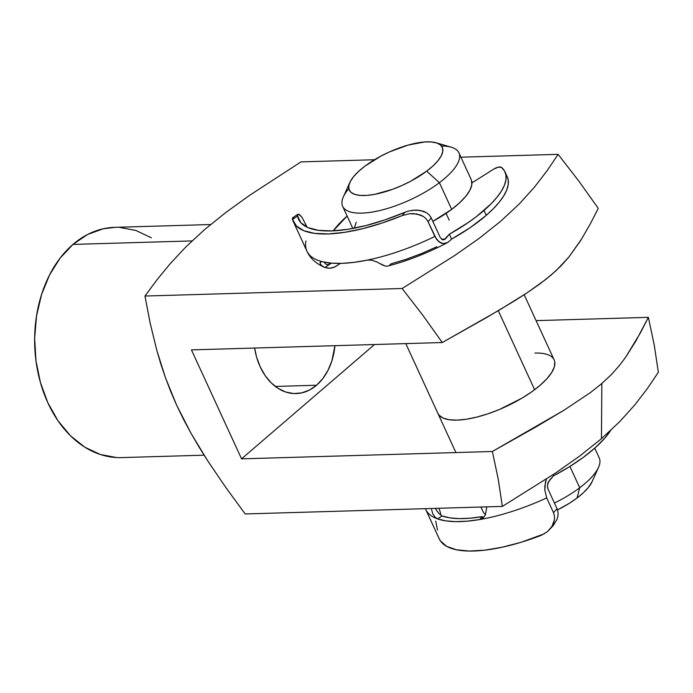 <?xml version="1.0" encoding="UTF-8"?>
<svg xmlns="http://www.w3.org/2000/svg" width="693" height="693" viewBox="0 0 693 693"><rect width="100%" height="100%" fill="white"/><g stroke="black" fill="none" stroke-linecap="round" stroke-linejoin="round"><path stroke-width="1.04" d="M534.996 353.058A63.99 22.332 155.3 0 1 554.131 359.858A63.99 22.332 155.3 0 1 524.376 396.682A63.99 22.332 155.3 0 1 456.999 420.131L466.354 419.239L476.845 417.082L488.071 413.764L499.61 409.398L521.82 398.232L531.652 391.874L540.107 385.299L546.864 378.785L551.671 372.565L554.339 366.892L554.764 361.963M296.162 393.581A56.306 40.774 -91.7 0 0 316.562 385.239L322.834 378.56L328.014 370.296L331.912 360.758L334.953 345.686A56.306 40.774 -91.7 0 1 316.562 385.239L275.303 386.443L316.562 385.239L309.442 390.072L301.75 392.879L293.771 393.555L285.828 392.065L278.222 388.47L271.24 382.908L265.15 375.597L260.187 366.805L256.549 356.886L254.626 348.042A56.306 40.774 -91.7 0 0 296.162 393.581L295.998 393.581M590.133 224.211L598.267 208.385L590.133 224.211L580.777 240.384L568.814 257.155L556.358 270.409L545.876 279.357L527.217 292.741L513.721 301.377L485.637 318.087L442.264 342.533L191.45 349.896L241.562 458.853L492.376 451.49L535.966 426.931L564.171 410.126L590.531 392.489L601.853 383.489L590.531 392.489L564.171 410.126L492.376 451.49L498.25 479.296L502.347 506.41L245.192 513.955L225.918 487.629L245.192 513.955L502.347 506.41L555.474 473.076L579.712 456.029L601.446 438.712L601.853 383.489L611.356 374.584L619.135 365.861L625.519 357.423L640.289 333.09L648.379 317.342L536.087 320.634L648.379 317.342L654.253 345.14L648.379 317.342L635.853 341.069L625.519 357.423L619.135 365.861L611.356 374.584L601.853 383.489L601.446 438.712L619.94 421.422L635.031 404.634L647.591 388.253L658.35 372.262L654.253 345.14L658.35 372.262L647.591 388.253L635.031 404.634L619.94 421.422L601.446 438.712L579.712 456.029L555.474 473.076L502.347 506.41L498.25 479.296L492.376 451.49L241.562 458.853L191.45 349.896L442.264 342.533L422.808 315.22L402.122 288.496L455.05 255.293L479.209 238.323L500.9 221.076L519.516 203.707L534.693 186.85L547.314 170.409L558.125 154.348L460.914 157.198L558.125 154.348L578.811 181.064L598.267 208.385L578.811 181.064L558.125 154.348L547.314 170.409L534.693 186.85L519.516 203.707L500.9 221.076L479.209 238.323L455.05 255.293L402.122 288.496L144.967 296.041L156.869 279.946L170.322 263.557L186.053 246.734L204.695 229.504L226.005 212.353L249.532 195.383L300.97 161.893L249.532 195.383L226.005 212.353L204.695 229.504L186.053 246.734L170.322 263.557L156.869 279.946L144.967 296.041L402.122 288.496L422.808 315.22L442.264 342.533L499.809 309.797L527.217 292.741L540.003 283.835L551.333 274.878L560.949 265.93L568.814 257.155L581.912 238.548M116.58 457.545L100.329 454.495L84.763 447.15L70.478 435.776L58.021 420.816L47.878 402.841L40.428 382.553L35.958 360.724L34.65 338.184L36.547 315.817L41.571 294.482L49.541 274.982L60.144 258.073L72.973 244.412L192.039 240.921L72.973 244.412A115.177 83.411 88.3 0 0 38.505 375.017A115.177 83.411 88.3 0 0 121.457 457.597L204.088 455.18M150.121 322.895L144.967 296.041L150.121 322.895L156.739 350.112L150.121 322.895M160.767 363.808L156.739 350.112L165.393 377.572L160.767 363.808M170.686 391.415L165.393 377.572L176.724 405.353L170.686 391.415M183.541 419.378L176.724 405.353L191.077 433.411L183.541 419.378M199.168 447.236L191.077 433.411L207.718 460.854L199.168 447.236M225.918 487.629L207.718 460.854L225.918 487.629M210.594 224.532L114.7 227.347A115.177 83.411 88.3 0 0 72.973 244.412L87.535 234.52L103.274 228.777L115.021 227.339M119.577 227.399L135.819 230.448L151.386 237.803M374.506 159.737L300.97 161.893L374.506 159.737M241.562 458.853L374.515 344.525L241.562 458.853M437.82 413.236L439.067 415.202L443.087 418.078L449.142 419.741L456.999 420.131A63.99 22.332 155.3 0 1 437.863 413.331L437.907 413.435M349.826 182.493L343.356 196.838A63.99 22.332 -24.7 0 0 370.564 212.309A63.99 22.332 -24.7 0 0 439.405 182.683L426.671 171.171A51.187 17.862 155.3 0 1 371.595 194.863A51.187 17.862 155.3 0 1 349.826 182.493A51.187 17.862 155.3 0 1 364.864 166.199L358.524 171.466L353.612 176.62L350.329 181.471L348.778 185.828L349.047 189.536L351.1 192.429L354.877 194.421L360.221 195.417L366.926 195.391L374.748 194.335L392.481 189.345L401.706 185.603L410.715 181.211L426.671 171.171L433.012 165.904L437.915 160.75L441.207 155.899L442.758 151.533L442.489 147.834L440.436 144.932L436.659 142.949L431.315 141.952L424.601 141.978L408.16 145.071L389.821 151.767L380.821 156.159L364.864 166.199A51.187 17.862 155.3 0 1 436.148 142.784A51.187 17.862 155.3 0 1 426.671 171.171L439.405 182.683A63.99 22.332 155.3 0 1 380.7 210.3A63.99 22.332 155.3 0 1 342.645 206.315A63.99 22.332 155.3 0 1 348.804 188.652M592.091 481.661L588.262 487.621L583.35 492.775L577.009 498.033L569.481 503.205L557.527 509.892A51.187 17.862 -24.7 0 0 577.009 498.033L579.72 487.759A63.99 22.332 155.3 0 1 554.443 503.04A63.99 22.332 -24.7 0 0 579.72 487.759L569.915 466.432L579.72 487.759A63.99 22.332 -24.7 0 0 599.228 457.917L594.75 448.18M480.959 507.042L482.969 511.399A63.99 22.332 -24.7 0 0 485.524 514.561M534.624 389.7L498.284 310.707L534.624 389.7M449.22 220.201L446.075 213.366L449.22 220.201M471.465 180.215L471.794 184.84L469.863 190.289L465.748 196.353L459.606 202.798L451.68 209.381L432.822 221.353A63.99 22.332 -24.7 0 0 451.68 209.381L439.405 182.683L451.68 209.381A63.99 22.332 -24.7 0 0 471.188 179.539L458.913 152.841A63.99 22.332 155.3 0 1 439.405 182.683A63.99 22.332 -24.7 0 0 451.256 147.211L436.148 142.784M441.493 146.015A63.99 22.332 155.3 0 1 458.913 152.841M354.253 228.196L356.254 222.262M598.527 467.394A63.99 22.332 155.3 0 1 579.72 487.759L577.009 498.033A51.187 17.862 -24.7 0 0 592.056 481.748L598.527 467.394M443.078 239.873L445.833 238.435L449.341 234.208L451.593 239.111L470.4 227.503L486.269 215.332A97.904 34.165 -24.7 0 0 507.259 176.802L505.006 171.899A97.904 34.165 155.3 0 1 484.017 210.429L486.269 215.332L493.381 208.688L499.22 202.191L503.681 195.963L506.696 190.099L508.212 184.702L508.203 179.868L507.241 176.75M444.092 239.735L449.341 234.208L468.147 222.6L476.507 216.537L491.12 203.785L496.959 197.288L501.429 191.06L504.443 185.196L505.959 179.799L505.951 174.965L504.417 170.781L501.385 167.299A97.904 34.165 155.3 0 1 505.006 171.899M389.414 265.341L391.077 263.834L406.115 259.303L421.517 253.56L436.824 246.76M501.385 167.299L498.241 167.195L493.728 169.118L471.933 182.857L493.728 169.118A5.761 2.01 155.3 0 1 501.385 167.299M380.171 263.643L385.499 266.181L387.751 266.077C407.744 260.845 427.659 253.023 447.453 242.637L443.529 243.615L441.19 243.165L436.677 239.579L428.075 221.743L426.16 218.823L423.484 216.528L420.296 214.917L413.141 213.583L409.433 213.747L402.209 215.584A115.177 40.194 155.3 0 1 293.382 221.717A115.177 40.194 155.3 0 1 292.559 219.43L292.576 217.845L293.867 218.252M320.599 261.867L320.157 263.505L321.699 265.688L324.939 267.524L330.379 263.825L328.465 264.605L326.559 264.501L325.086 263.591L324.376 262.188L325.086 263.591L326.559 264.501L328.447 264.613L330.344 263.842L324.939 267.524L329.842 268.243L334.771 267.004L340.462 263.392L334.121 267.281L331.063 268.113L327.954 268.2L324.281 267.264C315.765 263.409 309.979 258.03 306.912 251.135A115.177 40.194 -24.7 0 0 322.366 261.72A115.177 40.194 -24.7 0 0 367.16 260.152A115.177 40.194 -24.7 0 0 434.84 236.452L428.075 221.743L431.245 217.914L440.263 237.526L431.245 217.914L429.262 214.951L426.516 212.699L423.258 211.174L416.008 210.022L408.558 211.018L404.981 212.249A109.416 38.184 155.3 0 1 298.614 219.309A109.416 38.184 155.3 0 1 297.583 216.008L297.522 214.908L298.414 214.146L301.871 217.091L307.181 227.252L301.871 217.091L299.324 214.535L297.808 214.276L298.414 214.146M447.869 242.403L451.593 239.111A97.904 34.165 -24.7 0 0 486.269 215.332L484.017 210.429A97.904 34.165 155.3 0 1 449.341 234.208L451.593 239.111L447.869 242.403L443.529 243.615L438.86 241.84L434.84 236.452A115.177 40.194 155.3 0 1 367.16 260.152L353.984 262.352L341.978 263.357L331.367 263.141L330.37 263.825A103.655 36.175 -24.7 0 1 328.421 262.838L330.379 263.825L331.375 263.141L322.366 261.72A115.177 40.194 155.3 0 1 306.895 251.091A115.177 40.194 155.3 0 1 305.942 240.965M333.212 230.864A97.904 34.165 155.3 0 1 347.124 216.06L333.212 230.864M440.263 237.526L442.706 239.821M293.07 217.784L292.394 218.39L292.559 219.43L296.405 226.005L303.863 230.708L314.674 233.385L328.447 233.931L344.698 232.337L362.846 228.647L382.241 222.999L402.209 215.584L404.981 212.249L385.247 219.776L366.017 225.537L348.007 229.296L331.921 230.916L318.382 230.336L307.891 227.573L300.875 222.739L297.583 216.008L292.559 219.43L297.583 216.008L297.808 214.276M371.63 260.161L367.16 260.152L371.526 260.144L377.061 261.989M320.521 261.928L322.366 261.72L320.521 261.928M324.939 267.524L321.361 265.376M320.157 263.505L320.123 262.578M376.074 261.547L383.394 265.471M408.558 211.018L404.981 212.249L402.209 215.584L409.433 213.747L416.814 213.955L423.484 216.528L426.16 218.823L428.075 221.743L431.245 217.914L429.262 214.951L426.516 212.699L419.698 210.308L412.248 210.274M440.765 513.963L439.674 510.325L440.765 513.963M438.903 508.272L439.674 510.325L438.903 508.272M484.26 516.822L479.669 519.551L482.38 516.606L470.252 518.191L459.355 518.615L449.904 517.87L442.091 515.964L437.552 518.884L445.729 520.859L455.613 521.63L467.004 521.197L479.669 519.551A115.177 40.194 155.3 0 1 437.552 518.884A115.177 40.194 155.3 0 1 425.684 509.364L439.215 538.782A115.177 40.194 -24.7 0 0 541.034 535.429L547.305 531.756L553.222 525.615L557.059 519.326L557.986 515.791L558.038 512.17L557.068 508.749L553.49 512.638L546.725 497.929A115.177 40.194 155.3 0 1 479.669 519.551L482.38 516.606A109.416 38.184 155.3 0 1 442.091 515.964L438.79 513.374L435.776 509.251L437.396 511.651M553.222 525.615L557.059 519.326L557.986 515.791L558.038 512.17L557.068 508.749L548.05 489.137L557.068 508.749L553.49 512.638L546.725 497.929L544.819 490.09L544.845 486.088L546.361 479.097L545.426 482.311L544.819 490.09L546.725 497.929A115.177 40.194 -24.7 0 1 479.669 519.551L481.522 518.996M610.689 430.448L604.911 438.045L595.348 447.643L583.289 457.38L569.17 466.9L553.482 475.866L552.971 474.748L553.482 475.866A97.904 34.165 -24.7 0 0 610.68 430.448M548.397 481.817L547.635 483.965L549.532 480.162L553.482 475.866L548.397 481.808L547.409 486.114L548.05 489.137L547.574 487.673M425.684 509.364A115.177 40.194 155.3 0 1 425.389 508.671L425.684 509.364M554.469 516.034L553.49 512.638L554.469 516.034L554.469 519.568L554.469 516.034M553.612 523.042L554.469 519.568L552.044 526.29L553.612 523.042M549.921 529.201L552.044 526.29L547.305 531.756M544.395 533.801L521.188 542.247L502.148 547.227L484.598 550.199L469.144 551.048L456.358 549.757L446.69 546.353L440.471 540.964L439.145 538.626M431.557 509.52L432.856 513.955L431.557 509.52M435.169 517.229L432.856 513.955L435.169 517.229L437.552 518.884L435.169 517.229M439.05 513.66L442.091 515.964L437.552 518.884A115.177 40.194 -24.7 0 1 425.649 509.286M435.317 508.376L435.776 509.251L435.317 508.376M485.429 514.795L486.798 506.869L485.429 514.795L483.125 517.992M437.465 529.989L435.758 521.145M445.235 239.05L441.606 239.302L443.148 239.882L445.235 239.05M524.177 294.733L554.131 359.858M455.907 452.564L405.795 343.607M352.832 228.465L342.645 206.315M306.912 251.135L293.382 221.717M292.611 217.81L297.86 214.241"/></g></svg>
